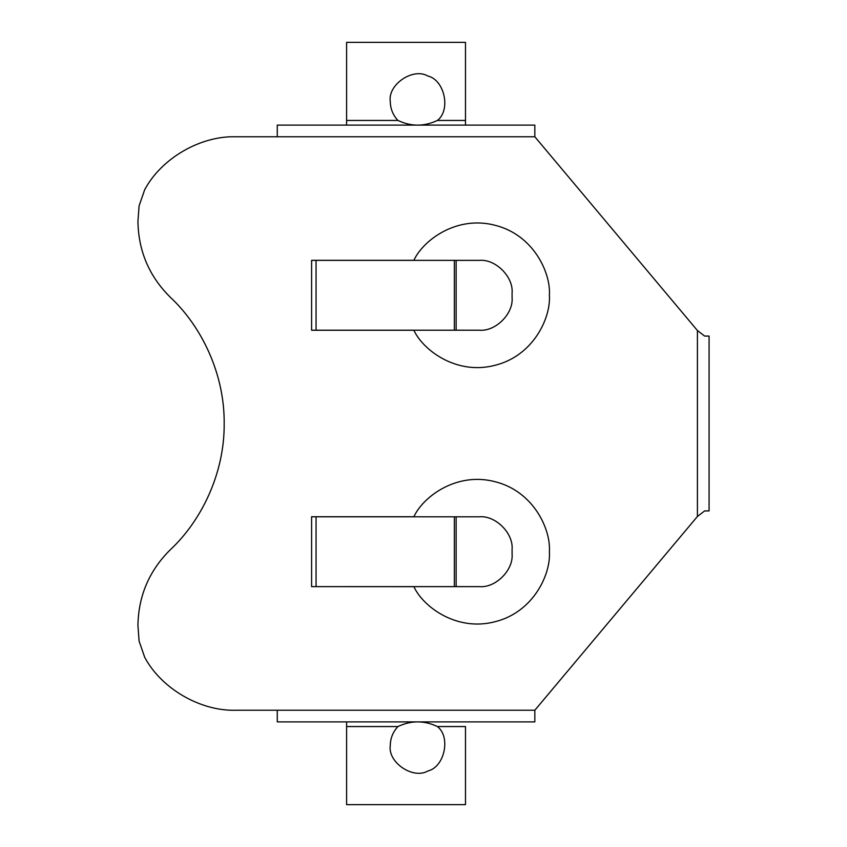 <?xml version="1.0" encoding="UTF-8"?>
<svg xmlns="http://www.w3.org/2000/svg" width="847" height="847" viewBox="0 0 847 847"><rect width="100%" height="100%" fill="white"/><g stroke="black" fill="none" stroke-linecap="round" stroke-linejoin="round"><path stroke-width="1.27" d="M437.401 120.443C451.028 110.068 444.59 79.946 427.915 76.039C413.198 67.284 387.661 84.52 390.276 101.449C390.393 108.765 392.944 115.097 397.942 120.443C411.102 126.679 424.262 126.679 437.401 120.443C424.262 126.679 411.102 126.679 397.942 120.443L346.603 120.443L346.603 42.35L465.49 42.35L465.49 125.112L465.49 120.443L437.401 120.443L465.49 120.443L465.49 42.35L346.603 42.35L346.603 125.112L346.603 120.443L397.942 120.443C392.944 115.097 390.393 108.765 390.276 101.449C387.661 84.52 413.198 67.284 427.915 76.039C444.59 79.946 451.028 110.068 437.401 120.443M397.942 726.557C392.944 731.903 390.393 738.235 390.276 745.551C387.661 762.48 413.198 779.716 427.915 770.961C444.59 767.054 451.028 736.932 437.401 726.557C451.028 736.932 444.59 767.054 427.915 770.961C413.198 779.716 387.661 762.48 390.276 745.551C390.393 738.235 392.944 731.903 397.942 726.557L346.603 726.557L346.603 804.65L465.49 804.65L346.603 804.65L346.603 721.888L346.603 726.557L397.942 726.557C411.081 720.321 424.241 720.321 437.401 726.557C424.241 720.321 411.081 720.321 397.942 726.557M170.268 297.223C149.22 276.355 138.442 251.104 137.934 221.469C138.442 251.104 149.22 276.355 170.268 297.223C200.93 325.714 224.646 373.188 224.18 423.5C224.646 473.812 200.93 521.286 170.268 549.777C149.22 570.645 138.442 595.896 137.934 625.531L139.088 641.084L137.934 625.531C138.442 595.896 149.22 570.645 170.268 549.777C200.93 521.286 224.646 473.812 224.18 423.5C224.646 373.188 200.93 325.714 170.268 297.223M235.837 710.241C200.337 711.289 161.332 688.622 144.678 657.251L139.088 641.084L144.678 657.251C161.332 688.622 200.337 711.289 235.837 710.241L534.828 710.241L697.42 516.479L697.42 330.521L534.828 136.759L235.837 136.759C200.337 135.711 161.332 158.378 144.678 189.749L139.088 205.916L137.934 221.469L139.088 205.916L144.678 189.749C161.332 158.378 200.337 135.711 235.837 136.759L277.265 136.759L235.837 136.759M311.601 586.685L311.601 516.744L413.876 516.744C423.161 496.607 456.787 471.525 495.177 481.742C533.705 491.376 551.005 529.597 549.385 551.715C551.005 573.843 533.705 612.053 495.177 621.687C456.787 631.904 423.161 606.823 413.876 586.685L311.601 586.632L413.876 586.685C423.161 606.823 456.787 631.904 495.177 621.687C533.705 612.053 551.005 573.843 549.385 551.715C551.005 529.597 533.705 491.376 495.177 481.742C456.787 471.525 423.161 496.607 413.876 516.744L311.601 516.744M311.601 330.256L413.876 330.256L311.601 330.256L311.601 260.315L413.876 260.315C423.161 240.177 456.787 215.096 495.177 225.313C533.705 234.947 551.005 273.158 549.385 295.285C551.005 317.403 533.705 355.624 495.177 365.258C456.787 375.475 423.161 350.393 413.876 330.256C423.161 350.393 456.787 375.475 495.177 365.258C533.705 355.624 551.005 317.403 549.385 295.285C551.005 273.158 533.705 234.947 495.177 225.313C456.787 215.096 423.161 240.177 413.876 260.315L311.601 260.315M277.265 136.759L277.265 125.112L277.265 136.759L534.828 136.759L534.828 125.112L534.828 136.759L697.42 330.521L704.64 336.079L709.066 336.079L709.066 510.921L704.64 510.921L697.42 516.479L534.828 710.241L534.828 721.888L534.828 710.241L277.265 710.241L277.265 721.888L277.265 710.241M697.42 516.479L704.64 510.921L709.066 510.921L709.066 336.079L704.64 336.079L697.42 330.521L697.42 516.479M456.141 260.368L479.444 260.368L454.363 260.368L456.141 260.368L456.141 330.203L479.444 330.203L311.601 330.203L316.058 330.203L316.058 260.368L454.363 260.368L311.601 260.368L316.058 260.368L316.058 330.203L454.363 330.203L454.363 260.368L454.363 330.203L456.141 330.203L456.141 260.368M512.086 292.998L512.086 297.572L512.086 292.998C513.547 276.853 495.601 258.907 479.444 260.368C495.601 258.907 513.547 276.853 512.086 292.998L512.086 297.572C513.547 313.718 495.601 331.664 479.444 330.203C495.601 331.664 513.547 313.718 512.086 297.572M311.601 260.368L311.601 330.203M456.141 330.203L479.444 330.203M456.141 586.632L456.141 516.797L311.601 516.797L456.141 516.797L456.141 586.632L479.444 586.632L311.601 586.632L479.444 586.632C495.601 588.093 513.547 570.147 512.086 554.002L512.086 549.428C513.547 533.282 495.601 515.336 479.444 516.797L456.141 516.797L479.444 516.797C495.601 515.336 513.547 533.282 512.086 549.428M454.363 516.797L454.363 586.632L454.363 516.797M316.058 516.797L316.058 586.632L316.058 516.797M311.601 516.797L311.601 586.632M170.268 549.777C149.22 570.645 138.442 595.896 137.934 625.531M139.088 641.084L144.678 657.251M144.678 189.749L139.088 205.916M277.265 721.888L534.828 721.888L277.265 721.888M465.49 726.557L437.401 726.557L465.49 726.557L465.49 804.65L465.49 726.557M534.828 125.112L277.265 125.112L534.828 125.112M397.942 120.443C392.944 115.097 390.393 108.765 390.276 101.449M512.086 554.002C513.547 570.147 495.601 588.093 479.444 586.632"/></g></svg>
